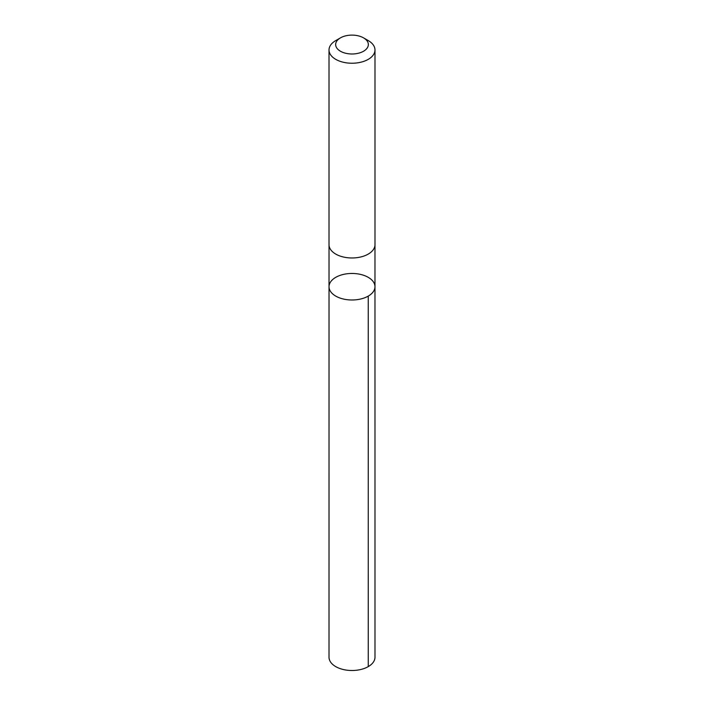 <?xml version="1.0" encoding="UTF-8"?>
<svg xmlns="http://www.w3.org/2000/svg" width="704" height="704" viewBox="0 0 704 704"><rect width="100%" height="100%" fill="white"/><g stroke="black" fill="none" stroke-linecap="round" stroke-linejoin="round"><path stroke-width="1.06" d="M340.727 298.285A22.977 13.262 180 0 1 329.023 286.73A22.977 13.262 180 0 1 352 273.46A22.977 13.262 180 0 1 374.977 286.73A22.977 13.262 180 0 1 340.727 298.285A22.977 13.262 180 0 1 329.023 286.73L329.014 657.237A22.986 13.27 0 0 0 340.727 668.8A22.986 13.27 0 0 0 374.986 657.237L374.977 286.73A22.977 13.262 180 0 1 340.727 298.285M340.437 37.875L335.746 40.586A22.986 13.27 0 0 0 329.014 49.966L329.014 244.702A22.986 13.27 0 0 0 352 257.972A22.986 13.27 0 0 0 374.986 244.702L374.986 49.966A22.986 13.27 0 0 0 368.254 40.586L363.563 37.875A16.35 9.442 0 0 0 360.017 36.326A16.35 9.442 0 0 0 340.437 37.875A16.35 9.442 0 0 0 340.437 51.225A16.35 9.442 0 0 0 363.563 51.225A16.35 9.442 0 0 0 363.563 37.875M329.014 49.966A22.986 13.27 0 0 0 352 63.237A22.986 13.27 0 0 0 374.986 49.966M368.245 296.111L368.254 666.618M329.023 245.045L329.023 286.73M374.977 245.045L374.977 286.73"/></g></svg>
